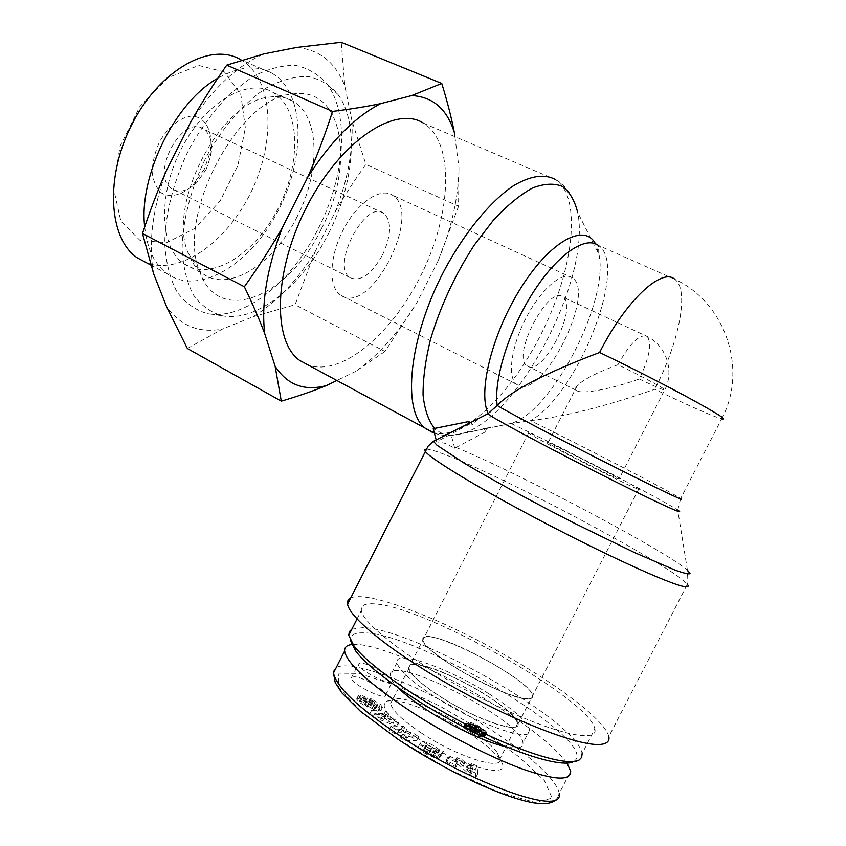 <?xml version="1.0" encoding="UTF-8"?>
<svg xmlns="http://www.w3.org/2000/svg" width="846" height="846" viewBox="0 0 846 846"><rect width="100%" height="100%" fill="white"/><g stroke="black" fill="none" stroke-linecap="round" stroke-linejoin="round"><path stroke-width="0.63" stroke-dasharray="4.23 3.17" d="M470.302 422.683L472.914 424.406L469.477 424.184L469.213 423.233M482.738 428.393L486.006 428.584L486.714 431.143L482.738 428.393C489.263 427.917 498.093 426.384 509.229 423.793L530.579 420.642C565.086 416.539 606.466 406.091 654.73 389.297C690.717 406.672 713.041 416.507 721.701 418.802L680.681 498.516C672.115 492.562 581.255 445.514 530.579 420.642C577.585 394.659 629.234 265.041 598.312 245.372L599.021 254.657L595.457 243.796M486.006 428.584L451.309 435.457L442.828 433.776L433.205 428.7M436.176 439.899L436.673 441.781L445.387 443.378L454.725 448.19L486.714 431.143M454.725 448.19L451.309 435.457M469.477 424.184L436.673 441.781M497.194 405.424C493.059 409.972 490.024 412.658 488.1 413.483L487.804 413.641M484.303 415.619C478.085 419.267 474.289 422.196 472.914 424.406M350.73 597.9C365.927 590.963 427.367 613.255 488.026 645.731C548.663 678.069 604.784 718.857 608.845 736.591L687.364 584.322C674.262 567.264 509.726 479.597 448.264 455.867C436.97 451.394 429.641 449.131 426.268 449.089M431.767 432.042L432.105 432.158C461.831 442.543 511.724 394.173 542.434 331.473C573.482 268.986 582.143 197.975 555.801 179.743L423.909 123.421C454.725 143.154 451.489 212.547 422.44 272.317C393.781 332.309 342.524 376.84 308.43 365.144M617.95 364.732C630.048 343.042 639.777 333.61 647.148 336.454C652.107 343.455 649.485 357.636 639.29 378.987C611.954 388.864 582.725 394.426 576.887 390.757L576.285 390.334C575.047 389.223 575.386 387.616 577.31 385.512C583.412 379.473 596.959 372.557 617.95 364.732C636.689 373.742 658.897 385.459 663.719 388.853L664.628 390.122C674.696 371.309 666.362 345.728 647.148 336.454L562.992 297.105C578.59 306.812 542.973 376.491 527.693 366.233L526.963 365.758C510.995 356.187 548.927 283.886 562.992 297.105M518.006 385.216L516.578 384.306C507.008 377.263 511.185 346.12 526.381 317.313C541.451 288.423 563.034 270.487 572.435 277.858C596.504 293.023 542.18 399.936 518.006 385.216M342.08 296.058C372.282 313.718 422.905 213.002 392.607 195.289C380.605 186.934 357.551 202.363 343.497 229.361C329.284 256.253 328.216 286.783 340.304 294.968L342.08 296.058M639.29 378.987C653.123 385.649 661.572 389.361 664.628 390.122L619.061 478.931L617.643 478.677C608.2 474.955 550.249 445.144 547.986 442.87C541.08 437.942 614.566 475.219 619.061 478.931M636.816 488.681C622.942 483.32 531.658 436.377 528.57 433.057C518.291 425.633 631.359 483.003 638.793 488.977C639.777 489.718 639.121 489.623 636.816 488.681M528.866 698.881C531.743 698.68 533.001 697.601 532.642 695.645C530.928 678.64 418.315 621.503 422.905 639.967C421.498 652.055 510.741 701.937 528.866 698.881M721.701 418.802C748.128 369.617 725.604 302.572 674.833 279.317L674.833 279.317C689.754 290.041 679.021 342.704 654.73 389.297M428.351 636.805C424.406 636.636 422.588 637.694 422.915 639.978C423.719 646.915 450.231 666.437 480.232 681.612C510.244 696.882 534.376 703.058 532.631 695.634C531.669 682.405 449.945 636.604 428.351 636.805M414.254 664.417C410.215 664.417 408.311 665.654 408.544 668.129C409.03 675.668 435.235 695.75 465.215 710.915C495.206 726.185 519.624 731.779 518.186 723.764C517.837 709.35 436.367 663.169 414.254 664.417M573.588 761.559L573.778 761.453C603.769 743.528 418.432 632.628 364.298 632.893C354.749 632.438 350.149 634.965 350.508 640.464M351.851 629.191L363.029 627.626C413.271 628.303 578.315 721.712 582.101 753.659L594.844 728.924C589.916 699.187 424.428 606.445 375.095 603.928C365.345 603.05 360.766 605.239 361.379 610.484C362.448 624.56 417.987 666.162 483.362 699.261C548.768 732.52 599.063 744.607 594.844 728.924M489.432 694.122C513.818 709.593 527.259 721.511 529.755 729.887C533.974 743.835 478.096 724.959 434.685 696.723C411.135 681.326 398.582 669.937 397.028 662.545C394.574 648.956 448.169 667.896 489.432 694.122M484.843 694.333C451.013 672.803 407.116 657.331 409.104 668.351C410.363 674.442 420.695 683.822 440.089 696.47C475.505 719.449 521.073 734.867 517.604 723.404C515.574 716.625 504.65 706.939 484.843 694.333M383.46 672.581C389.181 676.314 392.237 679.179 392.629 681.178C394.025 687.851 357.773 669.979 358.26 664.237C360.914 661.583 369.311 664.364 383.46 672.581M376.586 686.064C362.458 677.815 354.03 675.087 351.302 677.889C350.688 683.864 386.95 701.704 385.67 694.809C385.311 692.747 382.276 689.828 376.586 686.064M416.835 737.68C389.816 719.015 379.59 707.013 386.157 701.662C399.724 692.493 483.901 735.195 499.478 759.158C517.466 781.545 462.318 768.284 416.835 737.68M421.223 732.9C456.703 756.62 503.095 771.372 500.102 758.767L497.48 753.003C483.172 731.05 404.906 691.351 392.639 699.811L390.641 703.238C391.613 709.953 401.808 719.84 421.223 732.9M373.075 716.911L396.541 726.27L393.083 723.161L388.578 721.405L384.253 717.514L387.066 717.757L383.714 714.754L369.776 713.908L373.075 716.911L374.947 713.252L371.637 710.249L385.554 711.158L388.906 714.151L386.104 713.897L390.44 717.778L394.934 719.534L398.403 722.632L374.947 713.252M446.762 762.32L456.121 766.783L455.518 764.985L446.202 760.543L446.762 762.32L448.676 758.587L448.116 756.821L457.432 761.273L458.035 763.06L448.676 758.587M436.758 758.661L438.524 758.397L433.258 755.383L431.217 755.118L423.677 749.535L425.252 748.467L434.178 752.771L435.108 754.124L430.244 751.343L429.334 752.295L439.021 757.836L441.453 755.087L437.107 753.247C431.545 747.663 417.776 742.777 418.41 746.669C418.833 748.752 421.498 751.259 426.405 754.198L436.758 758.661L438.672 754.918L428.33 750.444C423.412 747.504 420.748 745.009 420.314 742.947C419.669 739.087 433.427 743.983 439 749.556L443.346 751.396L440.925 754.103L431.238 748.573L432.137 747.631L437.012 750.413L436.071 749.07L427.156 744.755L425.58 745.812L433.141 751.375L435.172 751.65L440.438 754.653L438.672 754.918M367.735 705.85L372.092 708.789L377.855 711.232L380.573 710.904L382.403 707.33L379.695 707.647L375.264 705.902L362.68 697.263L368.75 703.375L360.798 698.532L358.471 695.391L360.988 695.063L367.407 698.003L376.798 705.067L377.686 704.813L372.452 700.869L371.288 698.849L380.425 704.358L382.403 707.288L380.573 710.862L378.606 707.922L369.469 702.402L370.633 704.432L375.857 708.388L374.968 708.652L365.588 701.567L359.169 698.637L356.642 698.976L358.968 702.138L366.91 706.981L365.239 704.644L360.512 701.133L363.727 702.191L367.735 705.85L369.565 702.254M412.298 737.384L397.609 732.742L405.16 732.53L400.856 729.612L388.938 729.897L393.57 733.059L408.005 737.606L400.613 737.86L405.001 740.863L416.75 740.409L412.298 737.384L414.17 733.715L418.622 736.729L406.915 737.13L402.516 734.138L409.898 733.916L395.473 729.337L390.841 726.185L402.717 725.953L407.032 728.871L399.502 729.051L414.17 733.715M475.78 777.601L475.24 769.564L469.816 767.343L470.048 768.961L463.164 766.148L460.298 763.452L454.915 761.252L470.418 775.412L475.78 777.601L477.704 773.857L472.343 771.668L456.808 757.561L462.18 759.771L465.067 762.447L471.941 765.27L471.708 763.674L477.123 765.894L477.704 773.857M467.394 726.587L463.439 726.725L465.004 728.67L471.624 733.165L478.043 736.263L483.373 737.109L484.917 736.485L484.895 735.576L481.173 732.086L474.796 728.131L468.874 725.836L478.424 731.526L479.1 732.573L478.022 733.154L473.02 729.273L467.394 726.587L469.096 723.267L475.875 726.672L479.724 729.823L480.803 729.263L479.217 727.56L470.566 722.526L475.251 724.208L481.786 728.046L485.879 731.272L486.63 733.154L481.871 733.524L473.337 729.812L465.363 723.88L469.096 723.267M352.951 644.441C375.36 642.6 441.686 671.417 496.158 705.807C531.711 728.258 555.346 747.356 567.042 763.103M476.88 728.586L477.556 729.865L475.198 729.495L471.751 727.613L470.249 725.826L472.66 726.111L476.88 728.586L475.177 731.917L475.822 732.52L477.525 729.189M475.822 732.52L477.588 729.273M475.875 732.604L477.736 729.643M476.034 732.974L477.556 729.865M475.843 733.207L477.271 729.929M475.558 733.271L474.892 733.249L476.615 729.908M474.892 733.249L474.098 733.059L475.812 729.717M474.098 733.059L473.485 732.848L475.198 729.495M473.485 732.848L472.301 732.319L474.024 728.966M472.301 732.319L471.159 731.684L472.882 728.343M471.159 731.684L470.038 730.965L471.751 727.613M470.038 730.965L469.17 730.299L470.884 726.957M469.17 730.299L468.599 729.707L470.313 726.365M468.599 729.707L470.186 726.111M468.473 729.442L470.249 725.826M468.536 729.167L470.651 725.688M468.938 729.019L471.021 725.688M469.319 729.019L470.069 729.146L471.772 725.815M470.069 729.146L470.947 729.442L472.66 726.111M470.947 729.442L472.829 726.185M471.127 729.506L472.29 730.056L473.993 726.735M472.29 730.056L473.443 730.733L475.145 727.401M473.443 730.733L474.204 731.219L475.907 727.888M474.204 731.219L475.177 731.917M463.439 726.777L465.152 723.436M468.451 726.989L470.154 723.679M469.562 727.465L471.264 724.155M470.714 728.015L472.417 724.705M471.867 728.618L473.57 725.308M473.02 729.273L474.722 725.963M474.172 729.992L475.875 726.672M474.638 730.288L476.34 726.968M475.685 731.018L477.387 727.697M476.541 731.674L478.244 728.353M476.848 731.938L478.55 728.618M477.482 732.541L479.185 729.22M478.022 733.154L479.724 729.823M478.085 733.122L479.788 729.791M478.593 732.953L480.295 729.633M478.931 732.773L480.634 729.453M479.1 732.573L480.803 729.263M479.122 732.372L480.814 729.062M478.963 732.076L480.665 728.755M478.424 731.526L480.126 728.216M477.514 730.87L479.217 727.56M477.102 730.616L478.804 727.306M475.949 730.035L477.641 726.725M475.293 729.802L476.996 726.492M474.405 729.622L476.108 726.312M468.874 725.836L470.566 722.526M469.689 726.027L471.381 722.717M470.63 726.302L472.322 723.002M471.613 726.651L473.305 723.351M472.417 726.989L474.109 723.69M473.559 727.507L475.251 724.208M474.796 728.131L476.488 724.832M475.452 728.491L477.144 725.191M476.541 729.115L478.233 725.815M477.747 729.834L479.439 726.534M479.048 730.658L480.74 727.359M480.094 731.346L481.786 728.046M481.173 732.086L482.876 728.787M482.114 732.784L483.817 729.474M482.939 733.429L484.631 730.119M483.616 734.032L485.318 730.722M484.176 734.592L485.879 731.272M484.621 735.111L486.323 731.79M484.684 735.195L486.387 731.885M484.895 735.576L486.598 732.255M485.022 735.925L486.725 732.604M485.033 736.221L486.736 732.9M484.917 736.485L486.63 733.154M484.705 736.697L486.418 733.376M484.367 736.877L486.08 733.545M483.923 737.014L485.636 733.672M483.373 737.109L485.086 733.768M482.855 737.152L484.568 733.81M482.231 737.152L483.944 733.81M481.564 737.109L483.288 733.768M480.866 737.014L482.59 733.662M480.147 736.877L481.871 733.524M479.418 736.686L481.131 733.334M479.09 736.591L480.803 733.239M478.043 736.263L479.767 732.9M476.964 735.851L478.688 732.499M475.854 735.386L477.578 732.023M474.733 734.857L476.457 731.504M473.897 734.434L475.621 731.081M472.798 733.842L474.521 730.479M471.624 733.165L473.337 729.812M470.376 732.403L472.089 729.051M469.075 731.589L470.799 728.237M468.906 731.483L470.63 728.131M467.69 730.68L469.414 727.327M466.643 729.95L468.367 726.598M465.755 729.273L467.468 725.931M465.004 728.67L466.717 725.318M464.634 728.332L466.347 724.99M464.052 727.74L465.765 724.398M463.65 727.222L465.363 723.88M472.174 766.92L472.544 769.426L468.039 765.228L472.174 766.92L470.281 770.621L470.63 773.149L472.544 769.426M470.63 773.149L466.135 768.929L468.039 765.228M466.135 768.929L470.281 770.621M475.24 769.564L477.123 765.894M470.418 775.412L472.343 771.668M454.915 761.252L456.808 757.561M460.298 763.452L462.18 759.771M463.164 766.148L465.067 762.447M470.048 768.961L471.941 765.27M469.816 767.343L471.708 763.674M397.609 732.742L399.502 729.051M416.75 740.409L418.622 736.729M405.001 740.863L406.915 737.13M400.613 737.86L402.516 734.138M408.005 737.606L409.898 733.916M393.57 733.059L395.473 729.337M388.938 729.897L390.841 726.185M400.856 729.612L402.717 725.953M405.16 732.53L407.032 728.871M372.092 708.789L373.932 705.194M365.239 704.644L367.069 701.059M367.143 707.066L368.983 703.46M366.91 706.981L368.75 703.375M358.968 702.138L360.798 698.532M356.737 699.335L358.556 695.75M362.987 700.128L364.806 696.575M370.633 704.432L372.452 700.869M368.814 702.148L370.622 698.606M378.606 707.922L380.425 704.358M377.855 711.232L379.695 707.647M373.424 709.498L375.264 705.902M438.461 758.46L440.375 754.717M427.886 755.044L429.81 751.28M437.107 753.247L439 749.556M437.932 753.077L439.825 749.387M441.453 755.087L443.346 751.396M439.021 757.836L440.925 754.103M429.334 752.295L431.238 748.573M430.244 751.343L432.137 747.631M435.108 754.124L437.012 750.413M434.178 752.771L436.071 749.07M425.252 748.467L427.156 744.755M423.814 750.042L425.728 746.309M433.258 755.383L435.172 751.65L433.258 755.393M438.524 758.397L440.438 754.653M456.121 766.783L458.035 763.06M446.202 760.543L448.116 756.821M455.518 764.985L457.432 761.273M385.808 715.959L378.828 713.241L383.206 713.633L385.808 715.959L383.947 719.608L376.956 716.879L378.828 713.241M376.956 716.879L381.356 717.26L383.206 713.633M381.356 717.26L383.947 719.608M396.541 726.27L398.403 722.632M369.776 713.908L371.637 710.249M383.714 714.754L385.554 711.158M387.066 717.757L388.906 714.151M384.253 717.514L386.104 713.897M388.578 721.405L390.44 717.778M393.083 723.161L394.934 719.534M398.434 688.02C393.305 682.817 390.588 678.735 390.292 675.743C386.432 650.881 521.961 719.65 522.987 743.063C523.378 747.875 517.826 749.133 506.32 746.828M206.096 169.549L210.813 155.823C212.949 143.08 210.548 134.176 203.622 129.1C181.996 113.237 149.044 176.031 172.193 188.996C179.595 193.163 187.77 191.059 196.706 182.704L206.096 169.549M204.351 169.105L192.687 185.422C182.102 195.066 170.427 198.049 161.607 193.068C156.447 188.341 153.306 181.382 152.174 172.193C152.46 162.178 154.924 152.058 159.566 141.821C167.868 127.291 179.807 117.605 190.995 116.103C205.536 115.997 213.647 131.965 210.199 152.058L204.351 169.105M224.476 71.984L198.704 65.459L168.322 77.515L139.907 106.49L120.079 146.221L113.385 187.537L120.862 221.187L140.14 240.497L166.609 242.654L194.929 228.378L220.076 200.999L237.885 165.499L245.351 127.841L240.824 94.53L224.476 71.984M382.582 254.879C391.455 235.209 391.899 221.377 383.915 213.382C365.736 198.683 330.289 266.236 350.181 277.678C360.671 281.993 371.468 274.39 382.582 254.879M328.777 232.999C353.998 183.794 359.497 124.024 338.083 94.593C330.025 85.055 319.989 79.016 307.976 76.489C295.053 76.235 281.242 80.01 266.532 87.825C244.357 102.355 222.995 126.625 206.498 156.499C191.217 187.188 182.662 219.918 182.102 248.745C183.138 266.976 186.892 282.374 193.353 294.937C201.147 305.501 210.707 312.438 222.054 315.738C256.888 322.855 303.101 284.859 328.777 232.999M318.498 228.23C344.544 177.417 349.99 115.468 327.444 84.621C318.953 74.607 308.409 68.219 295.804 65.459C282.247 65.047 267.77 68.843 252.372 76.849L229.52 94.34C214.651 109.546 201.38 127.418 189.684 147.934C173.832 179.817 165.086 213.879 164.737 243.87C165.985 262.831 170.067 278.852 176.973 291.912C185.263 302.91 195.373 310.122 207.312 313.57C243.955 320.994 292.007 281.792 318.498 228.23M321.417 228.695C355.341 165.319 343.613 85.742 292.663 94.033C238.297 97.1 175.64 216.523 199.603 271.397C218.469 327.37 289.554 296.163 321.417 228.695M297.274 216.47C274.432 263.381 229.16 293.054 202.892 273.702C196.409 269.102 191.482 262.165 188.098 252.901C166.715 203.918 221.218 100.04 269.863 97.068C278.746 95.852 286.561 97.301 293.298 101.393L295.54 102.884C320.222 120.217 319.577 173.367 297.274 216.47M187.347 348.489L222.477 329.041C199.339 333.43 180.716 326.017 166.62 306.802M153.697 273.988C148.124 243.701 152.375 209.216 166.451 170.532M190.466 122.522C212.758 88.502 237.271 65.618 263.994 53.88M253.282 316.658L295.085 304.74L314.955 252.055C297.179 280.629 276.621 302.159 253.282 316.658L222.477 329.041M335.143 212.018C343.899 196.642 354.146 180.758 365.884 164.378L351.947 120.756C353.342 149.922 347.748 180.346 335.143 212.018L314.955 252.055M296.735 47.45C319.524 49.639 335.545 62.467 344.787 85.932L341.234 42.3M351.947 120.756L344.787 85.932M384.972 351.45L355.817 371.309C378.416 355.331 398.804 332.415 416.972 302.561L384.972 351.45L295.085 304.74M458.543 206.265L438.048 260.98C451.595 228.272 458.574 197.15 458.966 167.593L458.543 206.265L365.884 164.378M454.873 136.65L458.966 167.593M355.817 371.309L336.835 380.499M438.048 260.98L416.972 302.561M144.698 226.897C147.119 249.062 154.702 264.745 167.423 273.924C198.44 295.635 248.671 265.39 276.272 214.271C304.349 163.479 306.22 98.665 276.018 75.854L272.56 73.549L241.152 59.96L244.706 62.297C274.189 84.198 275.056 143.883 250.649 192.962C226.591 242.252 180.166 275.426 146.453 262.725M272.56 73.549C257.237 64.687 238.974 66.252 217.782 78.244M275.807 94.192L273.533 92.69C249.2 77.06 206.117 101.182 181.932 147.659C157.451 193.935 159.693 247.645 183.815 263.656C209.935 281.855 252.764 255.926 276.335 211.881C300.309 168.111 301.525 112.888 275.807 94.192M555.801 179.743C565.699 184.84 572.975 195.68 577.628 212.251C591.766 277.795 517.213 419.88 461.398 433.765L452.684 435.246M455.962 447.46C513.258 470.397 665.146 550.429 687.417 570.151L687.914 582.556L687.364 584.322M434.95 440.523L437.942 441.03M687.417 570.151L677.752 510.106C663.38 500.25 557.747 445.482 510.899 423.402C551.18 412.943 608.993 302.265 599.021 254.657L577.628 212.251M398.794 739.647L446.91 768.231L496.105 791.211L535.116 802.494L552.174 798.138L544.454 780.678L518.545 756.493L481.829 730.542L439.719 706.029L396.964 685.831L360.015 673.754L338.315 674.019L338.728 687.639L360.565 711.095L398.794 739.647M333.483 672.961C332.658 654.497 394.606 674.537 448.465 704.411C501.942 733.482 555.41 773.36 559.269 793.442L570.669 771.245M363.727 702.191L365.546 698.616M360.861 700.837L362.68 697.263M364.489 704.358L366.318 700.774M359.169 698.637L360.988 695.063M365.588 701.567L367.407 698.003M368.401 703.608L370.22 700.044M372.494 707.341L374.323 703.756M374.968 708.652L376.798 705.067M371.457 704.75L373.276 701.186M369.469 702.402L371.288 698.849M426.405 754.198L428.33 750.444M431.217 755.118L433.141 751.375M434.379 433.11L435.616 433.554C443.97 436.166 452.568 436.24 461.398 433.765L509.229 423.793M677.752 510.106L680.681 498.516M576.285 390.334L526.963 365.758M572.435 277.858L392.607 195.289M516.578 384.306L340.304 294.968M577.31 385.512L547.986 442.87M528.57 433.057L422.905 639.967M638.793 488.977L532.642 695.645M674.833 279.317L598.312 245.372M518.186 723.764L532.631 695.634M408.544 668.129L422.915 639.978M573.778 761.453L579.214 759.972M357.044 618.997L361.379 610.484M385.67 694.809L392.629 681.178M351.302 677.889L358.26 664.237M392.639 699.811L386.157 701.662M497.48 753.003L499.478 759.158M409.104 668.351L390.641 703.238M517.604 723.404L500.102 758.767M559.269 793.474L557.006 798.91M463.439 726.725L465.141 723.393M362.342 697.569L360.523 701.154M356.642 698.955L358.471 695.38M377.686 704.792L375.857 708.366M418.41 746.669L420.314 742.947M425.58 745.791L423.677 749.514M397.028 662.545L390.292 675.743M529.755 729.887L522.987 743.063M210.813 155.823L210.199 152.058M196.706 182.704L192.687 185.422M383.915 213.382L203.622 129.1M350.181 277.678L172.193 188.996M338.083 94.593L327.444 84.621M222.054 315.738L207.312 313.57M188.098 252.901L199.603 271.397M269.863 97.068L292.663 94.033M150.789 265.041L167.423 273.924M183.815 263.656L202.892 273.702M273.533 92.69L293.298 101.393"/><path stroke-width="1.27" d="M469.213 423.233L468.758 421.551L470.302 422.683M468.758 421.551L433.205 428.7L436.176 439.899M487.804 413.641L484.303 415.619M608.845 736.591C609.67 740.715 607.47 743.253 602.246 744.184C584.152 747.811 520.65 724.377 457.845 689.511C394.966 654.698 349.049 617.887 347.6 604.055C347.177 601.178 348.224 599.127 350.73 597.9M308.43 365.144L299.579 360.364C272.084 341.192 273.596 269.525 307.754 204.817C341.615 139.897 396.192 104.682 423.909 123.421M721.701 418.802C736.02 422.651 664.596 383.587 599.603 352.475C546.03 372.758 511.946 390.344 497.353 405.245L497.194 405.424C493.556 379.706 508.795 330.522 533.012 292.663C557.186 254.688 585.189 235.516 598.312 245.372M599.603 352.475C625.564 300.859 661.815 267.22 674.833 279.317M350.508 640.464L355.457 650.69C369.036 669.387 415.946 702.74 467.003 728.67C518.069 754.653 562.78 767.872 573.588 761.559M582.101 753.659L581.699 757.36L579.214 759.972C568.597 766.677 522.553 753.12 469.551 726.196C416.57 699.346 367.799 664.797 353.808 645.625L348.753 635.283L349.313 631.676L351.851 629.191M567.042 763.103L570.669 771.256C570.976 781.101 554.722 780.287 521.929 768.824C489.971 757.075 446.36 734.571 411.071 711.634C368.888 683.483 346.733 663.306 344.618 651.092C344.364 647.042 347.146 644.832 352.951 644.441M506.32 746.828C487.634 743.042 453.562 727.359 427.632 710.503C414.931 702.254 405.192 694.767 398.434 688.02M441.76 83.447C447.344 101.647 451.542 118.017 454.334 132.547C447.1 109.092 432.888 96.761 411.695 95.566L441.76 83.447L341.234 42.3L296.735 47.45L263.994 53.88L226.749 65.131C212.938 84.917 200.851 104.047 190.466 122.522L166.451 170.532C157.927 189.842 149.932 210.834 142.498 233.496L153.697 273.988L166.62 306.802L187.347 348.489L281.295 401.141L275.109 366.244C287.333 384.93 304.401 391.381 326.313 385.596C313.549 390.884 298.543 396.065 281.295 401.141M264.724 333.652C259.595 319.957 252.806 304.327 244.357 286.762C258.76 266.575 271.439 246.842 282.395 227.553C267.008 267.78 261.107 303.143 264.724 333.652L275.109 366.244M307.69 177.3C316.647 157.007 324.949 135.053 332.573 111.418C351.111 109.071 367.132 106.48 380.658 103.635C354.918 116.875 330.596 141.43 307.69 177.3L282.395 227.553M454.334 132.547L454.873 136.65M380.658 103.635L411.695 95.566M336.835 380.499L326.313 385.596M146.453 262.725L137.316 257.85C108.425 238.667 104.492 176.127 132.843 122.511C160.867 68.674 211.838 41.57 241.152 59.96M217.782 78.244C174.9 102.112 138.533 176.359 144.698 226.897M332.573 111.418L226.749 65.131M244.357 286.762L142.498 233.496M555.801 179.743C544.919 173.578 530.854 175.556 513.585 185.665C490.469 201.168 464.74 232.269 444.425 270.149C408.449 338.379 401.818 411.156 425.358 428.34L431.767 432.042M434.611 428.478C428.499 420.832 424.65 409.728 423.063 395.156C422.947 378.828 425.422 360.29 430.466 339.553C440.28 306.58 454.841 275.14 474.172 245.234L493.768 219.717C507.219 205.409 520.11 194.855 532.441 188.024C544.073 183.561 554.067 183.022 562.41 186.406C569.612 191.894 574.677 200.502 577.628 212.251M426.268 449.089L424.713 449.67L425.274 451.362C430.085 458.638 479.629 488.766 543.481 522.236C607.291 555.716 668.742 583.645 683.579 586.447C687.893 587.314 689.152 586.606 687.364 584.322M687.417 570.151L690.04 573.62C688.623 574.339 683.631 573.176 675.076 570.119L634.183 552.417L575.492 523.769C532.948 502.112 490.976 479.196 463.83 462.952L436.991 445.239L433.416 441.295L434.95 440.523M595.457 243.796C584.808 223.006 551.211 240.37 522.035 286.107C492.721 331.579 477.567 391.317 488.1 413.483L487.92 413.8C489.453 416.211 540.086 443.568 595.542 471.687C651.082 499.88 688.803 517.34 677.752 510.106M680.681 498.516C687.809 503.18 651.758 485.9 600.819 460.055C549.953 434.252 502.217 409.02 497.247 405.456L497.194 405.424M559.269 793.474C564.113 818.442 463.153 779.346 399.037 735.174C358.313 707.795 336.454 687.068 333.483 672.993L344.608 651.092M299.579 360.364L434.379 433.11M347.6 604.055L428.097 446.17L433.416 441.295L487.92 413.8L497.353 405.245M355.457 650.69L353.808 645.625M348.753 635.283L357.044 618.997M333.483 672.961L335.217 682.595L341.795 692.779L360.206 711.095L398.223 739.457C437.044 765.26 489.887 792.057 525.006 800.972C541.123 805.191 551.793 804.504 557.006 798.91M137.316 257.85L150.789 265.041"/></g></svg>
